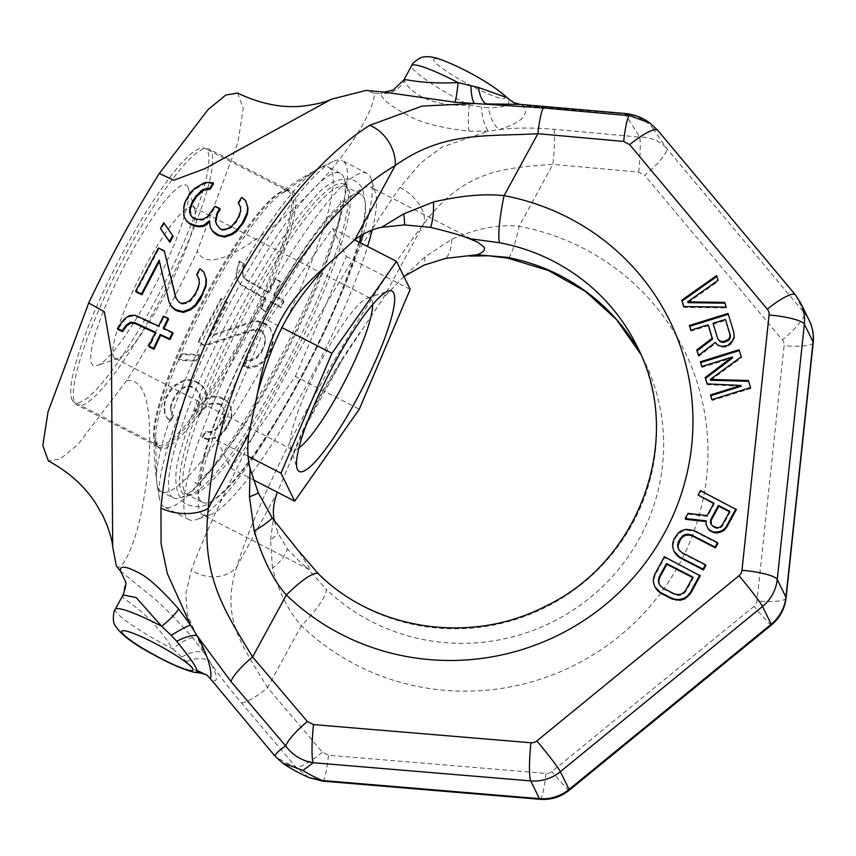 <?xml version="1.0" encoding="UTF-8"?>
<svg xmlns="http://www.w3.org/2000/svg" width="856" height="856" viewBox="0 0 856 856"><rect width="100%" height="100%" fill="white"/><g stroke="black" fill="none" stroke-linecap="round" stroke-linejoin="round"><path stroke-width="0.64" stroke-dasharray="4.28 3.21" d="M116.373 566.105C121.755 573.809 135.601 542.586 141.625 511.139C147.039 482.677 149.693 459.362 149.597 441.193C150.292 399.024 142.652 378.834 126.688 380.599C151.769 340.549 175.32 297.364 197.329 251.043C203.942 266.12 223.93 261.872 257.303 238.289C273.792 227.696 295.502 208.147 322.412 179.674C348.392 151.983 375.891 107.867 374.211 93.197L380.61 93.721C382.536 99.778 391.759 107.032 408.28 115.474C420.713 122.74 440.968 127.983 469.056 131.193L488.38 131.15L499.23 129.598C522.256 122.344 529.992 114.287 522.438 105.438L624.987 113.912C636.329 115.036 645.681 119.883 653.021 128.432L657.922 130.604L795.577 295.149A40.553 39.547 153.9 0 1 800.638 302.949M653.021 128.432L666.61 148.356L804.265 312.911A40.553 39.547 153.9 0 1 809.337 320.711M384.087 92.116L380.61 93.721C391.064 94.117 399.003 89.827 404.428 80.86C408.365 89.174 425.036 106.957 469.174 105.181L488.551 107.888A24.332 13.685 -102.9 0 0 499.23 129.598C516.008 127.651 534.294 127.555 554.078 129.32L639.796 137.131L624.987 113.912L625.736 113.559M649.982 123.114L657.922 130.604A32.442 6.987 140.1 0 0 657.718 130.283M638.651 172.109A32.442 3.788 -84.9 0 0 639.796 137.131C650.902 137.142 659.848 140.876 666.61 148.356A32.442 6.987 -39.9 0 1 644.686 175.32L782.341 339.864A8.111 7.907 153.9 0 1 784.096 345.664L756.982 600.955A8.111 7.907 153.9 0 1 754.029 606.358L551.874 771.588A8.111 7.907 153.9 0 1 545.957 773.428L328.49 755.249L322.37 752.199L267.596 687.635C241.306 644.14 220.185 617.476 236.866 566.597C263.948 478.846 351.217 318.785 423.763 223.812C463.449 171.286 500.931 167.969 552.89 164.363L638.651 172.109L644.686 175.32M308.93 777.59L296.176 767.383L241.381 702.84C228.745 687.978 218.087 674.068 209.442 661.11C221.993 682.446 214.482 683.356 210.084 678.348M322.37 752.199A32.442 6.976 139.7 0 1 296.176 767.383C286.343 763.071 279.249 759.272 274.904 756.009M120.418 570.952L147.831 593.369C159.473 602.217 174.464 617.069 192.782 637.902L204.038 652.657L187.389 614.544L185.795 594.032L191.327 570.096C226.701 475.883 324.777 295.994 399.955 187.453L420.917 162.779L442.327 146.965L488.38 131.15A24.332 9.994 -95.7 0 1 481.554 107.374M170.451 408.954L171.575 412.549L173.394 415.053L169.959 420.467L166.899 417.268L164.523 412.977L164.32 402.534L165.786 397.441L171.2 388.581L175.127 384.815L184.789 379.754L189.85 379.593L194.259 380.567L199.245 383.37L203.568 387.308L205.986 391.684L205.162 398.736L211.56 396.328L216.632 396.168L222.282 397.837L229.098 403.176L231.43 410.516L231.27 416.433L226.487 427.208L220.506 434.26L215.295 437.245L207.569 438.796L201.888 437.063L205.301 431.606L210.405 431.52L214.942 429.637L219.575 424.801L222.26 420.35L224.358 414.047L223.865 409.264L221.458 404.899L218.965 403.497L212.641 402.941L208.811 403.786L202.294 409.093L199.598 413.544L194.612 410.73L197.308 406.279L200.079 398.875L199.587 394.092L195.928 389.031L190.941 386.227L183.954 386.794L181.365 388.335L176.764 393.214L172.709 399.859L170.558 406.065L170.451 408.954L172.013 413.427L173.821 415.93L170.398 421.366L167.337 418.156L164.962 413.865L164.748 403.411L166.214 398.308L171.617 389.448L175.555 385.682L185.206 380.599L190.267 380.439L194.676 381.412L199.662 384.216L203.985 388.164L206.403 392.53L205.579 399.591L211.978 397.173L217.039 397.013L225.192 400.084L229.515 404.032L231.848 411.372L231.687 417.289L226.904 428.075L220.934 435.126L215.723 438.122L207.997 439.674L202.316 437.94L205.729 432.483L210.833 432.398L215.37 430.504L219.992 425.667L222.678 421.205L224.775 414.903L224.283 410.12L221.875 405.755L219.382 404.353L213.058 403.797L209.228 404.642L202.722 409.96L200.026 414.411L195.029 411.597L197.725 407.146L200.497 399.731L200.004 394.948L196.345 389.887L191.359 387.073L188.202 386.805L184.372 387.65L181.782 389.191L177.181 394.07L173.137 400.726L170.997 406.942L170.879 409.831M178.337 359.52L181.611 353.774L199.234 354.534L195.981 360.323L178.337 359.52L178.754 360.365L182.028 354.609L199.641 355.368L196.388 361.168L178.754 360.365M253.312 329.314L204.402 345.193L198.164 341.683L220.88 298.53L227.108 302.04L209.527 335.755L252.691 321.139L257.667 320.807L265.777 323.793L270.143 327.827L272.636 335.499L272.636 341.737L270.111 349.665L267.586 354.459L261.893 362.099L256.854 365.437L249.31 367.352L243.682 365.726L246.881 359.83L251.899 359.563L256.308 357.412L260.727 352.158L263.252 347.365L265.146 340.656L264.536 335.627L262.043 331.101L259.55 329.699L253.312 329.314L253.729 330.159L204.809 346.027L198.581 342.528L221.297 299.375L227.525 302.885L209.934 336.601L253.109 321.984L258.084 321.653L266.195 324.649L270.56 328.672L273.053 336.344L273.053 342.593L270.528 350.511L268.003 355.304L262.311 362.933L257.26 366.272L249.717 368.187L244.088 366.561L247.298 360.676L252.306 360.408L256.714 358.247L261.134 352.993L263.659 348.21L265.563 341.501L264.943 336.472L262.46 331.946L259.967 330.544L253.729 330.159M239.07 261.069L244.067 263.905L242.334 270.945L243.029 276.135L246.175 279.516L268.645 292.196L275.257 278.328L280.254 281.153L273.642 295.02L283.636 300.659L280.597 306.887L270.614 301.259L265.724 311.167L260.727 308.353L265.617 298.444L240.654 284.363L236.877 279.045L236.181 273.867L239.07 261.069L244.506 264.793L242.772 271.834L243.457 277.012L246.603 280.383L269.073 293.073L275.685 279.216L280.682 282.041L274.07 295.887L284.053 301.526L281.014 307.753L271.031 302.125L266.141 312.023L261.144 309.219L266.045 299.311L241.082 285.23L237.294 279.912L236.62 274.744L237.166 270.271L239.509 261.968M374.211 93.197L366.004 90.436M213.604 183.762L209.41 183.227L204.541 183.783L195.082 189.262L191.198 193.114L185.784 201.973L184.275 206.981L184.275 217.017M209.527 221.875L210.64 227.792M246.036 201.481L242.055 198.239L238.642 203.696M240.365 206.756L241.082 211.881L238.867 217.959L236.181 222.41L231.666 227.471L227.322 229.761L222.485 230.392L220.153 229.312L216.654 224.4M220.185 209.335L215.519 207.173L207.634 217.788L203.289 220.078L197.287 220.163L192.611 218.002L190.792 215.295M173.083 236.449L164.159 223.577L160.875 229.322M164.662 251.578L158.82 248.871L136.104 292.024M159.387 261.283L169.52 302.971M204.306 272.925L200.261 269.576L197.062 275.471M198.892 278.746L199.716 284.106L197.715 290.601L195.189 295.395L190.877 300.863L186.661 303.409L181.9 304.201L179.567 303.12L176.026 298.091M155.278 332.834L155.974 333.155L149.361 347.033M173.008 333.38L163.667 329.068L163.935 328.522M168.557 319.16L163.892 316.998L159.002 326.917L135.655 316.132L129.77 316.485L125.629 319.17L122.665 322.412L117.914 329.485M519.849 104.346L508.025 99.232C511.503 104.721 505.019 107.599 488.551 107.888M123.082 594.931L122.847 597.317C128.261 602.966 149.639 612.489 172.741 648.88L186.629 661.635C197.447 672.666 200.796 675.534 196.687 670.259M181.857 657.044A24.332 12.883 -34 0 1 204.038 652.657L209.442 661.11A24.332 16.671 -29.6 0 0 186.629 661.635M404.428 80.86L403.829 80.004M122.847 597.317L125.351 581.256M115.239 609.312A56.774 7.394 28.6 0 0 115.421 610.938A56.774 7.394 -151.4 0 0 172.741 648.88A24.332 6.185 -39.8 0 1 192.782 637.902M469.056 131.193A24.332 3.734 -85.9 0 1 469.174 105.181A56.774 7.394 28.6 0 1 411.854 67.25A56.774 7.394 -151.4 0 1 411.672 65.623M554.078 129.32A32.442 3.799 -84.8 0 1 552.89 164.363L519.111 226.316A40.553 5.468 -79.3 0 1 507.64 258.105M399.955 187.453A32.442 19.463 -142.9 0 1 423.763 223.801L383.295 298.038L342.207 359.862L304.329 428.717L277.344 492.361L236.866 566.597A32.442 25.434 -162.3 0 1 191.327 570.096M241.381 702.84A32.442 6.976 139.6 0 0 267.596 687.635L301.365 625.683A40.553 8.474 134 0 0 325.976 588.96L306.609 567.442L309.284 569.647L309.53 567.956L297.835 550.044M713.637 503.606L714.289 503.938L707.473 516.446L688.406 514.167L685.603 519.314M706.157 521.582L706.478 525.349L708.297 529.115M736.321 509.62L700.839 491.365L698.432 495.785M705.847 565.527L682.446 553.479L679.825 551.189L678.348 548.439M717.874 543.464L694.473 531.415L686.48 530.132L681.858 531.512L675.983 536.969L673.126 543.977L673.03 547.701L674.442 552.195M700.229 575.821L664.748 557.566L655.129 575.221L653.877 579.287L653.781 583L655.193 587.494M729.483 511.76L730.136 512.091L722.518 526.066L720.559 527.885L718.248 528.58L715.584 528.152L713.316 526.986L711.272 524.493M692.643 577.565L693.296 577.907L686.073 591.143L683.719 593.7L681.002 595.123L677.941 595.434L674.517 594.61L663.197 588.789L660.575 586.499L659.099 583.749M309.284 569.647L203.075 515.002A184.126 32.999 117.2 0 1 199.94 511.567A184.126 32.999 -62.8 0 1 263.637 325.355A184.126 32.999 -62.8 0 1 371.568 187.56A184.126 32.999 -62.8 0 1 374.714 190.995A184.126 32.999 117.2 0 1 375.506 193.049L371.333 179.236A194.676 34.893 117.2 0 0 370.498 177.074A194.676 34.893 -62.8 0 0 367.171 173.436L342.336 160.661A194.676 34.893 -62.8 0 1 345.664 164.288A194.676 34.893 117.2 0 1 278.318 361.168A194.676 34.893 117.2 0 1 164.191 506.848A194.676 34.893 117.2 0 1 160.875 503.21A194.676 34.893 -62.8 0 1 159.516 498.898A194.676 34.893 -62.8 0 1 222.239 317.79A194.676 34.893 -62.8 0 1 333.145 161.474A194.676 34.893 -62.8 0 1 342.336 160.661M203.075 515.002A184.126 32.999 117.2 0 0 209.838 515.012A184.126 32.999 117.2 0 0 290.259 414.432A184.126 32.999 117.2 0 0 367.556 246.475M372.157 230.05A184.126 32.999 117.2 0 0 375.506 193.049M403.893 276.467L383.295 298.038M274.38 520.951L278.018 533.149L287.381 548.931C297.3 559.321 303.709 565.495 306.609 567.442M367.171 173.436A194.676 34.893 -62.8 0 0 253.055 319.117A194.676 34.893 -62.8 0 0 185.709 515.997A194.676 34.893 117.2 0 0 189.026 519.635A194.676 34.893 117.2 0 0 196.174 519.645A194.676 34.893 117.2 0 0 278.724 417.493A194.676 34.893 117.2 0 0 360.644 242.922M363.425 234.116A194.676 34.893 117.2 0 0 371.333 179.236M333.145 161.474A308.224 308.224 0 0 0 277.825 194.408A143.979 25.808 -62.8 0 0 200.957 306.833A143.979 25.808 -62.8 0 0 154.155 434.741A143.979 25.808 -62.8 0 0 155.578 443.975A143.979 25.808 117.2 0 0 158.028 446.672A143.979 25.808 117.2 0 0 242.43 338.923A143.979 25.808 117.2 0 0 292.238 193.317A143.979 25.808 -62.8 0 0 289.777 190.621L208.885 148.998A143.979 25.808 -62.8 0 1 211.346 151.694A143.979 25.808 -62.8 0 1 161.538 297.289A143.979 25.808 -62.8 0 1 77.136 405.038A143.979 25.808 -62.8 0 1 74.686 402.352A143.979 25.808 -62.8 0 1 124.484 256.747A143.979 25.808 -62.8 0 1 208.885 148.998M277.825 194.408A143.979 25.808 -62.8 0 1 289.777 190.621M126.688 380.599L78.046 444.36L60.252 459.009L48.364 460.935M237.636 93.09L243.232 108.498L237.968 142.31L197.329 251.043M318.486 573.905A40.553 8.474 -46 0 1 318.86 574.43L298.701 551.296M405.241 275.525L424.801 257.025L451.765 239.263C477.006 228.306 499.455 223.983 519.111 226.316A239.284 233.335 153.9 0 1 679.14 564.372A239.284 233.335 153.9 0 1 301.376 625.683C288.408 611.088 278.767 591.913 272.443 568.149A40.553 25.862 156.1 0 0 287.381 548.931M272.443 568.149L270.56 539.922A40.553 27.167 176.3 0 0 278.018 533.149M270.56 539.922L273.695 516.799M424.801 257.025A40.553 19.677 -124.4 0 1 424.169 265.093M451.765 239.263A40.553 20.073 -106.7 0 1 445.805 258.362M290.751 459.383C309.776 411.276 325.077 383.21 359.862 332.61M714.289 503.938L713.893 503.135M707.473 516.446L707.077 515.633M700.839 491.365L700.443 490.563M706.478 525.349L706.082 524.546M706.575 521.636L706.179 520.822M688.406 514.167L688.021 513.365M711.454 525.092L711.058 524.279M713.316 526.986L712.93 526.183M715.584 528.152L715.188 527.35M718.248 528.58L717.852 527.778M720.559 527.885L720.163 527.082M722.518 526.066L722.122 525.263M730.136 512.091L729.74 511.289M673.03 547.701L672.634 546.888M673.126 543.977L672.73 543.175M674.378 539.911L673.982 539.109M675.983 536.969L675.587 536.166M678.744 533.684L678.348 532.871M681.858 531.512L681.462 530.709M686.48 530.132L686.084 529.318M690.3 530.206L689.904 529.404M694.473 531.415L694.077 530.613M678.359 548.557L677.963 547.754M679.825 551.189L679.429 550.387M682.446 553.479L682.05 552.676M653.781 583L653.385 582.198M653.877 579.287L653.481 578.474M655.129 575.221L654.733 574.408M664.748 557.566L664.352 556.753M693.296 577.907L692.9 577.094M686.073 591.143L685.677 590.34M659.109 583.867L658.713 583.054M660.575 586.499L660.179 585.686M663.197 588.789L662.801 587.976M674.517 594.61L674.121 593.807M677.941 595.434L677.545 594.62M681.002 595.123L680.606 594.321M683.719 593.7L683.323 592.887M683.644 306.555L684.04 307.358L726.562 307.925L724.978 303.195M726.166 307.122L726.562 307.925M683.794 306.555L684.04 307.358M716.6 275.557L716.879 276.456M718.045 280.297L716.996 276.37M688.021 302.66L718.43 281.1M724.732 302.393L725.128 303.195M690.952 330.181L691.209 331.026L708.5 325.644M698.592 355.379L698.86 356.278L715.648 343.277L718.248 345.92L724.968 347.279L730.5 344.7L733.068 341.309L734.587 337.382L734.213 333.177L728.338 314.28M717.991 339.094L713.444 324.103L725.792 320.262M707.227 383.884L707.473 384.686L741.285 386.238M701.952 366.475L702.209 367.331L732.672 357.84M710.63 380.246L741.628 357.637L739.338 350.575M711.999 399.613L712.256 400.469L750.947 388.41L748.647 381.305M690.813 330.223L691.209 331.026M728.082 313.435L728.477 314.238M733.817 332.374L734.213 333.177M734.191 336.569L734.587 337.382M732.683 340.495L733.068 341.309M730.104 343.887L730.5 344.7M727.868 345.45L728.263 346.252M724.583 346.477L724.968 347.279M721.865 346.455L722.261 347.269M717.852 345.118L718.248 345.92M715.252 342.475L715.648 343.277M698.464 355.475L698.86 356.278M713.048 323.3L713.444 324.103M707.077 383.873L707.473 384.686M701.813 366.518L702.209 367.331M739.081 349.73L739.477 350.532M741.232 356.834L741.628 357.637M748.401 380.503L748.797 381.305M750.552 387.608L750.947 388.41M711.86 399.656L712.256 400.469M507.03 97.659L508.025 99.232M190.941 215.798L190.524 214.942M192.611 218.002L192.193 217.146M197.287 220.163L196.869 219.318M203.289 220.078L202.872 219.222M207.634 217.788L207.216 216.932M212.823 211.614L212.395 210.758M215.519 207.173L215.091 206.307M216.814 224.893L216.386 224.047M220.153 229.312L219.735 228.466M222.485 230.392L222.068 229.547M227.322 229.761L226.904 228.905M231.666 227.471L231.238 226.615M236.181 222.41L235.753 221.554M238.867 217.959L238.439 217.092M241.082 211.881L240.654 211.015M240.782 207.505L240.354 206.628M242.055 198.239L241.627 197.351M209.795 221.651L209.378 220.794M183.933 212.556L183.516 211.7M184.275 206.981L183.847 206.125M185.784 201.973L185.367 201.107M191.198 193.114L190.77 192.247M195.082 189.262L194.654 188.384M200.154 185.977L199.716 185.089M204.541 183.783L204.103 182.895M209.41 183.227L208.982 182.339M164.159 223.577L163.742 222.731M158.82 248.871L158.403 248.026M176.143 298.53L175.726 297.685M179.567 303.12L179.15 302.275M181.9 304.201L181.483 303.356M186.661 303.409L186.244 302.553M190.877 300.863L190.46 300.017M195.189 295.395L194.772 294.55M197.715 290.601L197.297 289.767M199.716 284.106L199.309 283.261M199.288 279.463L198.881 278.628M200.261 269.576L199.855 268.741M159.537 261.016L159.13 260.171M122.665 322.412L122.226 321.535M125.629 319.17L125.201 318.293M129.77 316.485L129.352 315.607M135.655 316.132L135.227 315.265M159.002 326.917L158.574 326.05M163.892 316.998L163.475 316.142M163.667 329.068L163.25 328.201M155.974 333.155L155.546 332.289M173.394 415.053L173.821 415.93M171.575 412.549L172.013 413.427M169.959 420.467L170.398 421.366M184.789 379.754L185.206 380.599M189.85 379.593L190.267 380.439M180.295 381.733L180.712 382.589M175.127 384.815L175.555 385.682M171.2 388.581L171.617 389.448M165.786 397.441L166.214 398.308M164.32 402.534L164.748 403.411M164.084 408.312L164.513 409.2M164.523 412.977L164.962 413.865M166.899 417.268L167.337 418.156M194.259 380.567L194.676 381.412M199.245 383.37L199.662 384.216M203.568 387.308L203.985 388.164M205.986 391.684L206.403 392.53M205.162 398.736L205.579 399.591M211.56 396.328L211.978 397.173M216.632 396.168L217.039 397.013M222.282 397.837L222.688 398.682M224.775 399.238L225.192 400.084M229.098 403.176L229.515 404.032M231.43 410.516L231.848 411.372M231.27 416.433L231.687 417.289M227.824 424.983L228.252 425.839M226.487 427.208L226.904 428.075M220.506 434.26L220.934 435.126M215.295 437.245L215.723 438.122M207.569 438.796L207.997 439.674M201.888 437.063L202.316 437.94M205.301 431.606L205.729 432.483M210.405 431.52L210.833 432.398M214.942 429.637L215.37 430.504M219.575 424.801L219.992 425.667M222.26 420.35L222.678 421.205M224.358 414.047L224.775 414.903M223.865 409.264L224.283 410.12M221.458 404.899L221.875 405.755M218.965 403.497L219.382 404.353M212.641 402.941L213.058 403.797M208.811 403.786L209.228 404.642M202.294 409.093L202.722 409.96M199.598 413.544L200.026 414.411M194.612 410.73L195.029 411.597M197.308 406.279L197.725 407.146M200.079 398.875L200.497 399.731M199.587 394.092L200.004 394.948M195.928 389.031L196.345 389.887M190.941 386.227L191.359 387.073M187.785 385.949L188.202 386.805M183.954 386.794L184.372 387.65M181.365 388.335L181.782 389.191M176.764 393.214L177.181 394.07M172.709 399.859L173.137 400.726M170.558 406.065L170.997 406.942M181.611 353.774L182.028 354.609M199.234 354.534L199.641 355.368M195.981 360.323L196.388 361.168M204.402 345.193L204.809 346.027M198.164 341.683L198.581 342.528M259.55 329.699L259.967 330.544M262.043 331.101L262.46 331.946M264.536 335.627L264.943 336.472M265.146 340.656L265.563 341.501M263.252 347.365L263.659 348.21M260.727 352.158L261.134 352.993M256.308 357.412L256.714 358.247M251.899 359.563L252.306 360.408M246.881 359.83L247.298 360.676M243.682 365.726L244.088 366.561M249.31 367.352L249.717 368.187M256.854 365.437L257.26 366.272M261.893 362.099L262.311 362.933M267.586 354.459L268.003 355.304M270.111 349.665L270.528 350.511M272.636 341.737L273.053 342.593M272.636 335.499L273.053 336.344M270.143 327.827L270.56 328.672M265.777 323.793L266.195 324.649M263.274 322.391L263.691 323.247M257.667 320.807L258.084 321.653M252.691 321.139L253.109 321.984M209.527 335.755L209.934 336.601M227.108 302.04L227.525 302.885M220.88 298.53L221.297 299.375M244.067 263.905L244.506 264.793M242.334 270.945L242.772 271.834M236.738 269.383L237.166 270.271M236.181 273.867L236.62 274.744M236.877 279.045L237.294 279.912M240.654 284.363L241.082 285.23M265.617 298.444L266.045 299.311M260.727 308.353L261.144 309.219M265.724 311.167L266.141 312.023M270.614 301.259L271.031 302.125M280.597 306.887L281.014 307.753M283.636 300.659L284.053 301.526M273.642 295.02L274.07 295.887M280.254 281.153L280.682 282.041M275.257 278.328L275.685 279.216M268.645 292.196L269.073 293.073M246.175 279.516L246.603 280.383M243.029 276.135L243.457 277.012M72.064 399.645A142.759 25.584 117.2 0 0 74.504 402.32A142.759 25.584 117.2 0 0 158.189 295.481A142.759 25.584 117.2 0 0 207.58 151.105A142.759 25.584 -62.8 0 0 205.14 148.441A142.759 25.584 -62.8 0 0 121.456 255.281A142.759 25.584 -62.8 0 0 72.064 399.645M187.946 187.122A101.393 18.169 117.2 0 0 129.941 255.206A101.393 18.169 117.2 0 0 91.699 363.64A101.393 18.169 117.2 0 0 97.145 365.544A101.393 18.169 117.2 0 0 155.985 283.689A101.393 18.169 117.2 0 0 188.384 188.245A101.393 18.169 117.2 0 0 187.946 187.122M158.221 488.284A182.499 32.71 117.2 0 0 161.335 491.697A182.499 32.71 117.2 0 0 268.324 355.112A182.499 32.71 117.2 0 0 331.454 170.547A182.499 32.71 -62.8 0 0 328.34 167.134A182.499 32.71 -62.8 0 0 314.89 170.708A182.499 32.71 -62.8 0 0 215.755 314.452A182.499 32.71 -62.8 0 0 156.423 478.686A182.499 32.71 -62.8 0 0 158.221 488.284M173.394 497.903A182.499 32.71 117.2 0 1 170.28 494.49A182.499 32.71 -62.8 0 1 233.421 309.925A182.499 32.71 -62.8 0 1 340.399 173.34A182.499 32.71 -62.8 0 1 343.513 176.753A182.499 32.71 117.2 0 1 344.305 178.786A182.499 32.71 117.2 0 1 285.99 350.585A182.499 32.71 117.2 0 1 180.092 497.914A182.499 32.71 117.2 0 1 173.394 497.903L161.335 491.697M361.275 235.357A173.179 31.041 117.2 0 0 363.928 197.65A173.179 31.041 -62.8 0 0 360.965 194.419A173.179 31.041 -62.8 0 0 259.454 324.017A173.179 31.041 -62.8 0 0 199.544 499.155A173.179 31.041 117.2 0 0 202.498 502.386A173.179 31.041 117.2 0 0 279.538 416.123A173.179 31.041 117.2 0 0 359.424 242.291M295.416 376.362L346.327 256.468L332.642 228.509L268.046 320.444L217.146 440.337L230.831 468.296L295.416 376.362L359.285 409.221M346.327 256.468L410.185 289.328M230.831 468.296L253.344 479.874M217.146 440.337L248.112 456.269M268.046 320.444L281.945 327.602M332.642 228.509L354.651 239.841M298.915 447.881A85.172 15.269 -62.8 0 1 292.431 449.689A85.172 15.269 -62.8 0 1 290.976 448.095A85.172 15.269 -62.8 0 1 290.612 447.153A85.172 15.269 -62.8 0 1 317.833 366.978A85.172 15.269 -62.8 0 1 367.245 298.22A85.172 15.269 -62.8 0 1 370.37 298.23A85.172 15.269 -62.8 0 1 371.825 299.825A85.172 15.269 -62.8 0 1 372.67 304.554M113.591 356.824A85.172 15.269 117.2 0 0 115.046 358.407A85.172 15.269 117.2 0 0 118.171 358.418A85.172 15.269 117.2 0 0 167.583 289.66A85.172 15.269 117.2 0 0 194.804 209.485A85.172 15.269 117.2 0 0 194.43 208.543A85.172 15.269 117.2 0 0 192.985 206.949A85.172 15.269 117.2 0 0 143.048 270.689A85.172 15.269 117.2 0 0 113.591 356.824M795.374 294.839A32.442 6.987 140.1 0 1 795.577 295.149L804.265 312.911A32.442 6.987 -39.9 0 1 782.341 339.864M322.626 781.132A32.442 3.756 94.8 0 0 328.49 755.249M318.86 574.43A198.731 193.788 153.9 0 0 572.91 590.843A198.731 193.788 153.9 0 0 637.249 346.691L640.652 354.031A198.731 193.788 153.9 0 1 644.365 361.211A198.731 193.788 153.9 0 1 580.015 605.363A198.731 193.788 153.9 0 1 325.976 588.96M813.2 342.635A32.442 6.131 6.1 0 1 784.096 345.664M786.086 597.927A32.442 6.131 6.1 0 1 756.982 600.955M771.406 625.03A32.442 1.68 50.7 0 1 754.029 606.358M569.251 790.249A32.442 1.68 50.7 0 1 551.874 771.588M540.093 799.311A32.442 3.756 94.8 0 0 545.957 773.428M433.746 60.423A40.553 5.286 28.6 0 1 465.268 70.609A40.553 5.286 28.6 0 1 504.698 96.942A40.553 5.286 -151.4 0 1 473.175 86.756A40.553 5.286 -151.4 0 1 433.746 60.423M314.89 170.708L281.367 193.702A144.782 25.948 -62.8 0 1 294.507 193.574A144.782 25.948 117.2 0 1 239.894 348.424A144.782 25.948 117.2 0 1 157.065 445.655A144.782 25.948 -62.8 0 1 155.642 438.026A144.782 25.948 -62.8 0 1 202.712 307.743A144.782 25.948 -62.8 0 1 281.367 193.702C285.765 191.198 287.99 190.332 288.033 191.091A142.759 25.584 -62.8 0 0 204.349 297.931A142.759 25.584 -62.8 0 0 154.957 442.306A142.759 25.584 117.2 0 0 157.397 444.97A142.759 25.584 117.2 0 0 241.082 338.131A142.759 25.584 117.2 0 0 290.473 193.756A142.759 25.584 -62.8 0 0 288.033 191.091L205.14 148.441M181.269 491.077A174.367 31.255 117.2 0 0 190.642 494.34A174.367 31.255 117.2 0 0 291.81 353.582A174.367 31.255 117.2 0 0 347.525 189.444A174.367 31.255 117.2 0 0 346.776 187.507A174.367 31.255 -62.8 0 0 247.031 304.586A174.367 31.255 -62.8 0 0 181.269 491.077M202.498 502.386L187.293 494.565A173.179 31.041 117.2 0 1 184.34 491.333A173.179 31.041 -62.8 0 1 244.249 316.196A173.179 31.041 -62.8 0 1 345.76 186.597A173.179 31.041 -62.8 0 1 348.724 189.829A173.179 31.041 117.2 0 1 288.814 364.966A173.179 31.041 117.2 0 1 187.293 494.565L190.642 494.34L180.092 497.914M477.776 242.205L371.568 187.56M209.838 515.012L196.174 519.645M189.026 519.635L164.191 506.848M154.155 434.741A308.224 308.224 0 0 0 159.516 498.898M158.028 446.672L77.136 405.038M342.207 359.862L320.722 395.921L304.329 428.717M156.423 478.686L155.642 438.026L157.397 444.97L74.504 402.32M340.399 173.34L328.34 167.134M360.965 194.419L345.76 186.597L347.525 189.444L344.305 178.786M290.612 447.153L297.032 468.393M367.245 298.22L388.26 291.104M115.046 358.407L292.431 449.689M194.804 209.485L188.384 188.245M118.171 358.418L97.145 365.544M192.985 206.949L370.37 298.23M243.457 303.024C269.415 255.719 293.137 220.538 314.601 197.479C325.355 183.933 337.574 177.855 351.27 179.268C357.005 181.376 360.89 184.96 362.923 190.011L365.426 204.07C365.373 213.626 363.361 225.513 359.402 239.734C347.579 280.886 327.12 328.469 298.006 382.461C277.002 420.831 257.046 451.733 238.139 475.155C229.226 486.165 221.03 494.436 213.551 499.968C205.365 507.619 195.671 508.71 184.468 503.264C173.8 492.532 172.987 473.4 182.039 445.89C193.841 404.717 214.31 357.091 243.457 303.024M264.825 314.676C235.411 369.45 215.359 416.401 204.648 455.51C201.363 468.703 199.951 477.916 200.432 483.169L200.85 485.737L195.008 482.731L201.781 478.301C208.736 472.544 217.531 462.54 228.188 448.298C243.735 427.272 259.882 401.443 276.649 370.809C301.119 325.515 319.481 284.331 331.732 247.266C337.168 230.264 340.239 217.21 340.934 208.094L340.624 199.748L346.455 202.754L339.565 207.291C332.652 213.048 323.932 222.956 313.403 237.026C297.824 258.073 281.635 283.957 264.825 314.676"/><path stroke-width="1.28" d="M123.082 594.931L115.239 609.312A56.774 7.394 28.6 0 1 161.698 626.303L136.125 597.563L123.082 594.931C125.811 586.948 126.57 582.39 125.351 581.256L120.418 570.952C119.797 565.548 125.49 565.977 137.474 572.215C146.708 576.131 160.414 588.361 178.604 608.926L190.524 625.051L167.359 573.616L161.089 543.56L160.949 508.036C173.533 367.288 271.62 187.4 369.578 125.393A32.442 22.62 58.6 0 1 395.237 165.529C443.74 131.011 485.673 136.799 537.878 133.697L623.639 141.443L629.674 144.653A32.442 6.987 140.1 0 1 657.718 130.283L795.374 294.839L800.638 302.949L809.337 320.711A40.553 39.547 153.9 0 1 813.05 341.897L804.362 324.135L777.248 579.437L785.936 597.188A40.553 39.547 153.9 0 1 771.203 624.206L762.514 606.455L560.359 771.673L569.047 789.435A40.553 39.547 153.9 0 1 539.43 798.659L321.963 780.479C313.382 776.563 307.069 773.203 303.024 770.379L282.512 763.006L274.904 756.009L210.084 678.348L206.959 675.256L196.687 670.259C196.976 667.733 190.299 658.071 176.668 641.272A24.332 7.383 151.3 0 1 196.88 635.452C211.967 661.977 211.967 678.209 210.084 678.348M322.626 781.132L308.93 777.59L321.963 780.479A32.442 3.756 94.8 0 0 322.626 781.132L540.093 799.311A32.442 3.756 94.8 0 1 539.43 798.659L530.741 780.907L313.275 762.728L303.024 770.379M624.987 113.912L649.982 123.114C645.028 119.241 636.35 114.683 625.736 113.559L519.849 104.346C517.463 103.169 517.088 105.973 507.03 97.659L478.579 87.526L458.12 82.615A56.774 7.394 -151.4 0 0 411.672 65.623L403.829 80.004L393.043 90.137L384.087 92.116L454.868 102.217L543.614 107.952L629.31 115.71A32.442 3.788 95.1 0 0 623.639 141.443M120.418 570.952L116.373 566.105L112.682 546.877L111.441 352.469L104.346 311.766L88.703 303.003C110.713 256.672 134.253 213.486 159.344 173.447L207.944 109.728L225.727 95.059L237.636 93.09C260.62 104.068 282.673 108.37 303.794 106.005C317.223 104.132 326.436 101.875 331.443 99.21L204.819 168.675L173.821 180.242L159.344 173.447M629.674 144.653L767.329 309.198A8.111 7.907 153.9 0 1 769.084 314.997L741.97 570.289A8.111 7.907 153.9 0 1 739.017 575.692L536.862 740.922A8.111 7.907 153.9 0 1 530.945 742.762L313.478 724.583A32.442 3.756 -85.2 0 0 313.275 762.728C301.922 760.877 292.72 755.281 285.69 745.951L230.917 681.472L196.88 635.452L190.524 625.051A24.332 2.782 147.2 0 0 171.264 635.398L176.668 641.272M313.478 724.583L307.358 721.533A32.442 6.976 -40.3 0 0 285.69 745.951C279.826 749.76 276.231 753.109 274.904 756.009M384.087 92.116L366.004 90.436L331.443 99.21M369.578 125.393L422.286 106.037L474.866 103.544A24.332 5.671 92.4 0 1 470.95 85.728M190.941 215.798L190.107 209.677L192.3 203.557L196.356 196.912L203.45 190.299L210.169 189.176L213.604 183.762L213.165 182.863L208.982 182.339L204.103 182.895L194.654 188.384L190.77 192.247L185.367 201.107L183.847 206.125L183.858 216.161L186.041 220.056L188.876 222.817L193.552 224.978L198.892 226.005L203.717 225.363L209.378 220.794L210.223 226.936L212.406 230.831L218.762 235.218L224.09 236.245L231.42 233.87L236.417 230.435L242.269 223.127L247.17 212.598L247.544 207.12L245.608 200.593L241.627 197.351L238.214 202.819L240.354 206.628L240.654 211.015L238.439 217.092L235.753 221.554L231.238 226.615L226.904 228.905L222.068 229.547L219.735 228.466L216.386 224.047L215.391 220.709L217.071 212.909L219.767 208.468L215.091 206.307L207.216 216.932L202.872 219.222L196.869 219.318L192.193 217.146L190.524 214.942L189.518 211.603L189.69 208.821L191.872 202.69L195.928 196.035L203.011 189.422L209.731 188.288L213.165 182.863M183.858 216.161L186.458 220.901L189.294 223.662L193.97 225.834L199.309 226.861L204.135 226.219L209.795 221.651M210.223 226.936L212.823 231.676L216.836 234.983L224.507 237.091L231.837 234.726L236.834 231.291L244.035 221.768L247.587 213.476L247.973 207.997L245.608 200.593M238.214 202.819L240.782 207.505M216.814 224.893L215.808 221.565L217.488 213.775L220.185 209.335L219.767 208.468M160.468 228.488L169.83 242.237L173.083 236.449L172.677 235.603L163.742 222.731L160.468 228.488L169.424 241.403L172.677 235.603M135.687 291.179L141.529 293.886L159.13 260.171L169.103 302.125L171.361 306.191L175.416 309.572L183.045 311.595L190.214 308.898L195.05 305.143L202.519 293.672L205.793 284.791L206.007 278.97L203.889 272.09L199.855 268.741L196.655 274.626L198.881 278.628L199.309 283.261L197.297 289.767L194.772 294.55L190.46 300.017L186.244 302.553L181.483 303.356L179.15 302.275L175.726 297.685L164.256 250.744L158.403 248.026L135.687 291.179L136.104 292.024L141.946 294.731L159.537 261.016M169.103 302.125L171.778 307.036L175.833 310.428L183.462 312.451L190.631 309.754L195.468 305.988L200.4 299.3L206.2 285.637L206.414 279.816L203.889 272.09M196.655 274.626L199.288 279.463M176.143 298.53L164.256 250.744M117.475 328.586L122.141 330.737L126.292 324.938L130.433 322.241L134.531 322.594L155.546 332.289L148.933 346.145L153.599 348.285L160.211 334.439L169.552 338.751L172.591 332.513L163.25 328.201L168.14 318.304L163.475 316.142L158.574 326.05L135.227 315.265L129.352 315.607L125.201 318.293L122.226 321.535L117.475 328.586L117.914 329.485L122.579 331.625L126.731 325.826L130.861 323.119L134.97 323.472L155.974 333.155M148.933 346.145L149.361 347.033L154.026 349.173L160.639 335.306L169.97 339.618L173.008 333.38L172.591 332.513M163.667 329.068L168.557 319.16L168.14 318.304M478.579 87.526A24.332 10.368 91.1 0 0 486.668 103.951L519.849 104.346M207.077 675.352C207.569 674.838 204.552 673.94 198.046 672.655L196.687 670.259M178.604 608.926A24.332 4.312 140.5 0 1 161.698 626.303L171.264 635.398M404.428 80.86C402.374 76.912 414.058 84.53 458.12 82.615A24.332 1.862 95 0 1 454.868 102.217M230.917 681.472A32.442 6.976 -40.4 0 1 252.584 656.969C226.048 612.971 200.465 577.201 208.34 508.314C215.37 379.615 302.639 219.564 395.237 165.529L354.759 239.755C363.5 233.281 372.456 229.119 381.626 227.279L403.69 213.893L433.5 201.973C461.01 195.607 484.539 193.51 504.098 195.65A40.553 5.468 100.7 0 0 499.69 242.762A198.731 193.788 153.9 0 1 637.249 346.691C684.533 436.999 641.048 561.301 545.069 606.444C471.196 644.675 375.442 630.615 318.486 573.905L297.835 550.044L272.229 517.976L258.341 492.96L250.08 468.553C247.544 458.238 247.117 446.746 248.818 434.088L257.795 392.08C275.439 332.481 288.74 308.128 326.917 265.307L354.759 239.755M160.949 508.036A32.442 16.649 3.9 0 0 208.34 508.314L248.818 434.088M543.614 107.952A32.442 3.799 95.2 0 0 537.878 133.697L504.098 195.65A239.284 233.335 153.9 0 1 664.128 533.705A239.284 233.335 153.9 0 1 286.364 595.016C273.481 580.614 262.76 559.225 254.189 530.859L249.449 496.79L250.08 468.553M307.358 721.533L252.584 656.969L286.364 595.016M713.637 503.606L698.036 494.971L713.893 503.135L707.077 515.633L688.021 513.365L685.207 518.511L685.603 519.314L706.157 521.582M685.207 518.511L706.179 520.822L706.082 524.546L708.297 529.115L710.159 531.009L715.841 532.999L720.067 532.346L723.941 530.57L726.691 527.275L736.321 509.62L700.443 490.563L698.036 494.971M674.047 551.382L676.668 555.223L680.038 557.898L703.439 569.936L705.847 565.527L705.451 564.714L682.05 552.676L679.429 550.387L677.963 547.754L677.663 544.769L678.508 541.441L682.467 535.942L685.185 534.508L688.256 534.208L691.669 535.021L715.07 547.07L717.478 542.65L694.077 530.613L686.084 529.318L681.462 530.709L678.348 532.871L673.982 539.109L672.73 543.175L672.634 546.888L674.047 551.382L679.643 557.085L703.043 569.133L705.451 564.714M678.348 548.439L678.059 545.572L680.509 539.301L682.863 536.744L685.581 535.321L688.641 535.011L692.065 535.835L715.466 547.872L717.874 543.464L717.478 542.65M654.797 586.692L657.419 590.522L660.789 593.197L672.11 599.029L680.103 600.313L684.736 598.933L690.599 593.476L700.229 575.821L664.352 556.753L654.733 574.408L653.481 578.474L653.385 582.198L654.797 586.692L660.393 592.395L671.714 598.216L675.887 599.425L679.718 599.51L684.34 598.119L687.454 595.958L690.214 592.662L699.833 575.018M683.644 306.555L726.166 307.122L724.732 302.393L687.625 301.858L718.045 280.297L716.6 275.557L681.729 300.242L683.644 306.555M708.105 324.841L712.171 338.248L696.795 349.954L698.464 355.475L715.252 342.475L717.852 345.118L721.865 346.455L727.868 345.45L732.683 340.495L734.191 336.569L733.817 332.374L728.082 313.435L689.38 325.494L690.813 330.223L708.105 324.841L708.5 325.644L712.567 339.062L697.191 350.757L698.592 355.379M740.889 385.435L710.427 394.926L711.86 399.656L750.552 387.608L748.401 380.503L710.234 379.443L741.232 356.834L739.081 349.73L700.379 361.788L701.813 366.518L732.276 357.027L705.162 377.56L707.077 383.873L740.889 385.435L741.285 386.238L710.822 395.729L711.999 399.613M711.272 524.493L711.197 520.245L718.815 506.271L729.483 511.76M659.099 583.749L658.81 580.882L659.655 577.543L666.878 564.307L692.643 577.565M717.596 338.291L713.048 323.3L725.396 319.449L729.943 334.439L729.836 337.071L728.67 339.158L723.962 341.48L721.255 341.469L719.136 340.399L717.596 338.291L719.532 341.212L721.651 342.272L724.358 342.293L729.066 339.96L730.232 337.874L730.339 335.252L725.396 319.449M381.626 227.279L404.492 224.903L430.654 227.407C450.106 232.137 462.946 235.871 469.184 238.61L477.776 242.205L484.303 247.384C485.277 250.166 482.87 252.627 477.092 254.767L445.805 258.362L424.169 265.093L403.893 276.467M367.556 246.475A184.126 32.999 117.2 0 0 372.157 230.05M277.387 492.254L277.344 492.361C273.974 501.605 272.754 509.748 273.695 516.799L274.38 520.951M360.644 242.922A194.676 34.893 117.2 0 0 363.425 234.116M112.682 546.877C112.692 543.571 110.938 536.648 107.417 526.119L103.03 516.029L95.701 503.307C84.305 485.876 68.523 471.752 48.364 460.935L42.8 445.484L48.075 411.672L88.703 303.003M477.092 254.767L506.805 257.292A198.731 193.788 153.9 0 1 640.641 354.01L616.598 319.673L585.408 291.393L548.514 270.528L507.64 258.105A40.553 5.468 -79.3 0 1 506.805 257.292M469.184 238.61L499.69 242.762M433.5 201.973A40.553 15.622 85.7 0 1 430.654 227.407M403.69 213.893A40.553 19.966 70.2 0 1 404.492 224.903M286.353 595.006A40.553 8.474 -46 0 1 318.486 573.905M254.189 530.859A40.553 9.833 -24.4 0 0 272.229 517.976M249.449 496.79A40.553 12.476 -8.8 0 0 258.341 492.96M257.795 392.08C269.875 329.774 285.187 301.719 326.917 265.307M726.691 527.275L726.305 526.472L735.925 508.817M723.941 530.57L723.545 529.757L726.305 526.472M720.067 532.346L719.671 531.533L723.545 529.757M715.841 532.999L715.445 532.186L719.671 531.533M713.176 532.571L712.78 531.758L715.445 532.186M710.159 531.009L709.763 530.206L712.78 531.758M707.901 528.302L709.763 530.206M710.801 519.442L718.419 505.457L729.74 511.289L722.122 525.263L720.163 527.082L717.852 527.778L712.93 526.183L711.058 524.279L710.352 522.032L710.801 519.442L711.197 520.245M692.9 577.094L685.677 590.34L683.323 592.887L680.606 594.321L677.545 594.62L674.121 593.807L662.801 587.976L660.179 585.686L658.713 583.054L658.414 580.068L659.259 576.741L666.482 563.505L692.9 577.094M718.815 506.271L718.419 505.457M710.748 522.834L710.352 522.032M680.038 557.898L679.643 557.085M703.439 569.936L703.043 569.133M676.668 555.223L676.272 554.41M715.466 547.872L715.07 547.07M692.065 535.835L691.669 535.021M688.641 535.011L688.256 534.208M685.581 535.321L685.185 534.508M682.863 536.744L682.467 535.942M680.509 539.301L680.113 538.499M678.904 542.244L678.508 541.441M678.059 545.572L677.663 544.769M690.599 593.476L690.214 592.662M687.85 596.76L687.454 595.958M684.736 598.933L684.34 598.119M680.103 600.313L679.718 599.51M676.283 600.238L675.887 599.425M672.11 599.029L671.714 598.216M660.789 593.197L660.393 592.395M657.419 590.522L657.023 589.72M666.878 564.307L666.482 563.505M659.655 577.543L659.259 576.741M658.81 580.882L658.414 580.068M681.729 300.242L683.794 306.555M716.879 276.456L682.125 301.045M687.625 301.858L688.021 302.66L724.978 303.195M728.338 314.28L689.775 326.296L690.952 330.181M732.276 357.027L732.672 357.84L705.558 378.373L707.227 383.884M739.338 350.575L700.775 362.591L701.952 366.475M748.647 381.305L710.63 380.246L710.234 379.443M712.171 338.248L712.567 339.062M689.38 325.494L689.775 326.296M696.795 349.954L697.191 350.757M719.136 340.399L719.532 341.212M721.255 341.469L721.651 342.272M723.962 341.48L724.358 342.293M726.434 340.72L726.83 341.523M728.67 339.158L729.066 339.96M729.836 337.071L730.232 337.874M729.943 334.439L730.339 335.252M710.427 394.926L710.822 395.729M705.162 377.56L705.558 378.373M700.379 361.788L700.775 362.591M207.152 189.197L206.713 188.309M210.169 189.176L209.731 188.288M203.45 190.299L203.011 189.422M200.914 191.947L200.486 191.07M196.356 196.912L195.928 196.035M192.3 203.557L191.872 202.69M190.107 209.677L189.69 208.821M189.946 212.459L189.518 211.603M217.488 213.775L217.071 212.909M215.808 221.565L215.391 220.709M247.973 207.997L247.544 207.12M247.587 213.476L247.17 212.598M244.035 221.768L243.607 220.901M242.687 223.994L242.269 223.127M236.834 231.291L236.417 230.435M231.837 234.726L231.42 233.87M224.507 237.091L224.09 236.245M219.168 236.063L218.762 235.218M216.836 234.983L216.418 234.127M212.823 231.676L212.406 230.831M204.135 226.219L203.717 225.363M199.309 226.861L198.892 226.005M193.97 225.834L193.552 224.978M189.294 223.662L188.876 222.817M186.458 220.901L186.041 220.056M169.83 242.237L169.424 241.403M206.414 279.816L206.007 278.97M206.2 285.637L205.793 284.791M202.926 294.507L202.519 293.672M200.4 299.3L199.994 298.455M195.468 305.988L195.05 305.143M190.631 309.754L190.214 308.898M183.462 312.451L183.045 311.595M178.166 311.509L177.759 310.653M175.833 310.428L175.416 309.572M171.778 307.036L171.361 306.191M141.946 294.731L141.529 293.886M122.579 331.625L122.141 330.737M126.731 325.826L126.292 324.938M169.97 339.618L169.552 338.751M160.639 335.306L160.211 334.439M154.026 349.173L153.599 348.285M134.97 323.472L134.531 322.594M130.861 323.119L130.433 322.241M359.424 242.291A173.179 31.041 117.2 0 0 361.275 235.357M359.285 409.221L410.185 289.328L396.499 261.369L331.914 353.303L281.003 473.197L294.689 501.156L359.285 409.221M253.344 479.874L294.689 501.156M248.112 456.269L281.003 473.197M281.945 327.602L331.914 353.303M354.651 239.841L396.499 261.369M297.471 469.527A101.393 18.169 -62.8 0 1 297.032 468.393A101.393 18.169 -62.8 0 1 329.432 372.949A101.393 18.169 -62.8 0 1 388.26 291.104A101.393 18.169 -62.8 0 1 393.717 292.998A101.393 18.169 -62.8 0 1 355.475 401.443A101.393 18.169 -62.8 0 1 297.471 469.527M372.67 304.554A85.172 15.269 -62.8 0 1 344.979 380.941A85.172 15.269 -62.8 0 1 298.915 447.881M536.862 740.922A32.442 1.68 -129.3 0 1 560.359 771.673A40.553 39.547 153.9 0 1 530.741 780.907A32.442 3.756 -85.2 0 1 530.945 742.762M771.406 625.03A32.442 1.68 50.7 0 0 771.203 624.206L569.047 789.435A32.442 1.68 50.7 0 1 569.251 790.249L771.406 625.03C779.859 617.925 784.749 608.894 786.086 597.927L813.2 342.635C813.97 334.974 812.686 327.666 809.337 320.711M741.97 570.289A32.442 6.131 -173.9 0 1 777.248 579.437A40.553 39.547 153.9 0 1 762.514 606.455A32.442 1.68 -129.3 0 0 739.017 575.692M813.2 342.635A32.442 6.131 6.1 0 0 813.05 341.897L785.936 597.188A32.442 6.131 6.1 0 1 786.086 597.927M800.638 302.949A40.553 39.547 153.9 0 1 804.362 324.135A32.442 6.131 -173.9 0 0 769.084 314.997M192.878 668.868A40.553 5.286 28.6 0 1 161.345 658.681A40.553 5.286 28.6 0 1 121.916 632.359A40.553 5.286 -151.4 0 1 153.449 642.546A40.553 5.286 -151.4 0 1 192.878 668.868M795.374 294.839A32.442 6.987 140.1 0 0 767.329 309.198M115.239 609.312C113.377 609.814 112.307 623.04 115.046 625.372C120.525 634.339 133.686 644.29 154.519 655.225C170.505 664.235 191.541 673.051 198.046 672.655M308.93 777.59C298.37 772.84 289.574 767.982 282.512 763.006M657.718 130.283L649.982 123.114M507.64 258.105L488.369 255.784L469.484 256.072M540.093 799.311C550.986 800.06 560.701 797.043 569.251 790.249M411.672 65.623C411.907 63.793 414.796 61.236 420.35 57.951C423.656 56.346 428.589 56.271 435.137 57.727C452.995 62.798 490.456 81.983 507.03 97.659"/></g></svg>
